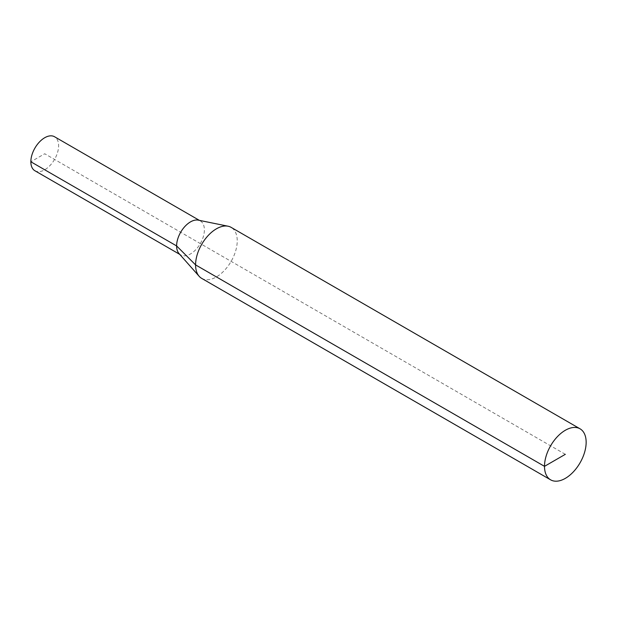 <?xml version="1.0" encoding="UTF-8"?>
<svg xmlns="http://www.w3.org/2000/svg" width="617" height="617" viewBox="0 0 617 617"><rect width="100%" height="100%" fill="white"/><g stroke="black" fill="none" stroke-linecap="round" stroke-linejoin="round"><path stroke-width="0.46" stroke-dasharray="3.08 2.31" d="M201.682 278.375A29.446 17.006 120 0 0 224.372 270.485A29.446 17.006 120 0 0 237.229 240.846A29.446 17.006 120 0 0 231.128 227.364M178.999 253.533A19.636 11.337 120 0 0 180.681 254.914A19.636 11.337 120 0 0 195.813 249.654A19.636 11.337 120 0 0 204.381 229.902A19.636 11.337 120 0 0 200.317 220.909A19.636 11.337 120 0 0 198.281 220.146M34.914 170.755A19.636 11.337 120 0 0 50.046 165.495A19.636 11.337 120 0 0 58.615 145.743A19.636 11.337 120 0 0 54.551 136.75M565.326 454.32L44.733 153.756L30.85 161.77M179.748 254.374L180.681 254.914M199.376 220.369L200.317 220.909"/><path stroke-width="0.93" d="M586.15 442.296A29.446 17.006 120 0 0 580.049 428.815A29.446 17.006 120 0 0 550.603 445.813A29.446 17.006 120 0 0 550.603 479.825A29.446 17.006 120 0 0 573.293 471.936A29.446 17.006 120 0 0 586.15 442.296M580.049 428.815L231.128 227.364A29.446 17.006 120 0 0 228.074 226.215A29.446 17.006 120 0 0 201.682 244.371A29.446 17.006 120 0 0 199.16 276.3A29.446 17.006 120 0 0 201.682 278.375L550.603 479.825M228.074 226.215L198.281 220.146A19.636 11.337 120 0 0 180.681 232.247A19.636 11.337 120 0 0 178.999 253.533L199.16 276.3M199.376 220.369L54.551 136.75A19.636 11.337 120 0 0 34.914 148.088A19.636 11.337 120 0 0 34.914 170.755L179.748 254.374M565.326 454.32L544.502 466.344L195.581 264.894L176.616 245.928L30.85 161.77"/></g></svg>
